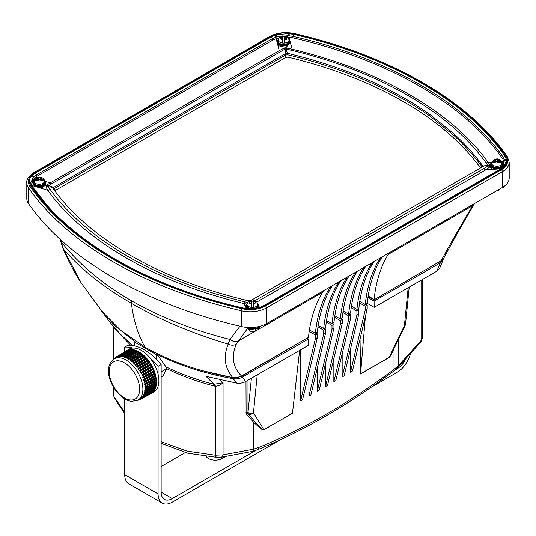 <?xml version="1.0" encoding="UTF-8"?>
<svg xmlns="http://www.w3.org/2000/svg" width="536" height="536" viewBox="0 0 536 536"><rect width="100%" height="100%" fill="white"/><g stroke="black" fill="none" stroke-linecap="round" stroke-linejoin="round"><path stroke-width="0.8" d="M255.933 450.314L172.297 498.607A15.779 9.112 -60 0 1 164.405 499.385A15.779 9.112 -60 0 1 161.142 492.162L161.142 364.601A48.059 27.745 -120 0 0 127.776 345.345L124.714 347.114L124.714 351.81M158.073 374.148L158.073 366.369A48.059 27.745 -120 0 0 149.799 357.76M132.995 348.058A48.059 27.745 -120 0 0 124.714 347.114M124.714 398.911L124.714 474.675A20.107 11.611 120 0 0 128.881 483.881L162.241 503.137A20.107 11.611 120 0 0 172.297 502.145L277.836 441.208M158.073 386.376L158.073 493.931A20.107 11.611 120 0 0 162.241 503.137M185.309 452.572L161.142 466.528M158.073 366.369L161.142 364.601M373.257 386.114L397.062 372.373A20.107 11.611 120 0 0 410.254 354.477M405.357 359.783A15.779 9.112 -60 0 1 397.062 368.835L395.039 370.008M224.785 456.933L222.065 458.508A9.668 5.581 180 0 1 206.172 456.511M134.616 345.921L134.616 342.089L135.132 341.794L114.818 325.694L99.441 308.126M134.616 342.089L156.492 354.718L156.492 359.408M161.142 377.096L163.145 375.944L166.562 368.634L165.999 366.845L157.008 354.423L156.492 354.718M157.008 354.423C179.969 365.713 205.395 373.813 233.274 378.711C236.698 379.16 239.679 378.657 242.218 377.217L245.729 381.505L308.374 345.338L308.468 338.966L242.218 377.217M307.048 338.142L308.468 338.966M300.596 349.827L300.596 400.975L315.362 338.779L315.362 334.987L309.205 331.436M315.362 334.987L317.332 333.848L315.905 333.03M308.91 373.116L308.91 396.178L323.67 333.975L323.67 330.189L317.982 326.9M323.67 330.189L325.64 329.05L324.22 328.233M317.218 368.319L317.218 391.38L331.985 329.178L331.985 325.385L326.29 322.103M331.985 325.385L333.955 324.253L332.534 323.429M325.533 363.522L325.533 386.583L340.3 324.38L340.3 320.588L334.605 317.299M340.3 320.588L342.27 319.449L340.842 318.632M333.848 358.718L333.848 381.779L335.811 380.647L350.578 318.444L350.578 314.652L348.614 315.791L342.919 312.501M350.578 314.652L349.157 313.835M342.156 353.921L342.156 376.982L344.125 375.843L358.892 313.64L358.892 309.855L356.922 310.987L351.227 307.704M358.892 309.855L357.472 309.031M350.47 349.124L350.47 372.185L352.44 371.046L367.207 308.843L367.207 305.051L365.237 306.19L359.542 302.907M367.207 305.051L365.787 304.234M367.937 297.52L374.095 301.078L440.351 262.828L443.051 260.047L443.265 258.982M368.118 296.361L374.095 299.812L440.927 260.851M202.266 370.664L233.723 377.853L241.126 376.587L306.284 338.585M154.207 352.139L156.646 353.365M130.737 345.338L114.583 328.501L113.645 326.685M124.714 413.47L114.275 397.913L113.418 394.804L114.074 396.727L124.714 412.398M161.142 441.691L186.984 451.104L215.358 455.205L223.05 454.87L253.662 449.155L253.662 422.234L246.58 414.328A5.353 3.524 -51.8 0 1 246.118 413.383L245.984 381.357M219.727 379.783L223.05 382.704C220.772 384.928 218.206 386.101 215.358 386.228L214.212 386.021C196.913 381.525 181.034 375.729 166.562 368.634M443.051 260.047L439.647 268.348L436.833 271.169L440.351 262.828M367.214 303.309L374.188 307.336L436.833 271.169M165.999 366.845C180.538 373.974 196.498 379.796 213.884 384.319L206.032 376.366L236.59 383.099L233.274 378.711M245.729 381.505C243.163 382.985 240.121 383.521 236.59 383.099M132.513 345.526L120.178 333.975L109.86 322.143L99.254 307.885M374.188 307.336L374.095 301.078M246.58 414.328A1.548 1.146 -37.6 0 1 248.423 413.859A3.866 3.243 -31.7 0 0 253.461 412.794A3.866 2.459 -174.3 0 1 248.014 412.459L248.094 413.182A3.826 2.519 128.2 0 0 248.423 413.859L254.768 421.584L259.665 426.596C261.87 428.874 263.276 429.899 263.9 429.678L292.468 413.182L299.637 350.377M398.61 339.047L398.61 365.465L421.082 340.534L422.582 337.613L422.582 279.397M366.457 303.845L366.396 304.589M365.398 316.461L360.574 373.86L389.149 357.365L393.726 349.204L405.169 325.412A3.866 3.866 0 0 0 405.531 324.119A3.866 2.459 -174.3 0 1 404.405 325.647A3.866 1.025 25.7 0 0 405.169 325.412M292.468 413.182L263.893 429.812C263.096 430.234 261.468 429.363 259.015 427.199L253.662 422.234A1.548 1.166 -47.4 0 1 254.768 421.584M259.665 426.596A1.548 1.253 -48.4 0 0 259.015 427.199L259.015 447.366C304.026 428.914 349.023 402.938 394.02 369.418L394.02 349.251C391.568 354.256 389.94 357.003 389.143 357.499A1.548 0.891 60 0 1 389.149 357.365L404.405 325.647L408.164 287.718M389.143 357.499L360.574 373.994L360.038 339.033M325.533 386.583L327.503 385.444L342.27 323.242L342.27 319.449M317.218 391.38L319.188 390.242L333.955 328.039L333.955 324.253M308.91 396.178L310.873 395.039L325.64 332.843L325.64 329.05M300.596 400.975L302.565 399.843L317.332 337.64L317.332 333.848M315.362 338.779L317.332 337.64M323.67 333.975L325.64 332.843M331.985 329.178L333.955 328.039M340.3 324.38L342.27 323.242M333.848 381.779L348.614 319.577L348.614 315.791M350.578 318.444L348.614 319.577M342.156 376.982L356.922 314.779L356.922 310.987M358.892 313.64L356.922 314.779M350.47 372.185L365.237 309.982L365.237 306.19M367.207 308.843L365.237 309.982M132.285 349.552L121.545 356.152L132.325 349.546A24.69 14.258 -120 0 0 130.67 349.499A24.69 14.258 -120 0 0 129.116 349.7A24.69 14.258 -120 0 0 127.662 350.142A24.69 14.258 -120 0 0 126.496 350.732L128.868 349.291A24.75 14.291 60 0 1 134.71 348.099A24.75 14.291 60 0 1 156.01 367.957A24.75 14.291 60 0 1 153.618 392.151L151.179 393.491A24.69 14.258 -120 0 0 151.641 393.216A24.69 14.258 -120 0 0 152.834 392.298A24.69 14.258 -120 0 0 153.866 391.159A24.69 14.258 -120 0 0 154.743 389.813A24.69 14.258 -120 0 0 155.44 388.265A24.69 14.258 -120 0 0 155.963 386.543A24.69 14.258 -120 0 0 156.298 384.667A24.69 14.258 -120 0 0 156.438 382.644A24.69 14.258 -120 0 0 156.398 380.506A24.69 14.258 -120 0 0 156.157 378.282A24.69 14.258 -120 0 0 155.735 375.984A24.69 14.258 -120 0 0 155.125 373.639A24.69 14.258 -120 0 0 154.341 371.281A24.69 14.258 -120 0 0 153.383 368.929A24.69 14.258 -120 0 0 152.278 366.617A24.69 14.258 -120 0 0 151.018 364.359A24.69 14.258 -120 0 0 149.631 362.182A24.69 14.258 -120 0 0 148.124 360.118A24.69 14.258 -120 0 0 146.522 358.182A24.69 14.258 -120 0 0 144.834 356.4A24.69 14.258 -120 0 0 143.079 354.785A24.69 14.258 -120 0 0 141.283 353.365A24.69 14.258 -120 0 0 139.461 352.145A24.69 14.258 -120 0 0 137.638 351.14A24.69 14.258 -120 0 0 135.822 350.37A24.69 14.258 -120 0 0 134.047 349.834A24.69 14.258 -120 0 0 132.325 349.546L121.458 356.105M150.703 393.732A24.69 14.258 -120 0 0 151.179 393.491M140.6 399.226L140.579 398.623A23.859 13.775 60 0 1 139.976 399.005L140.566 399.307L151.668 392.942M140.579 398.623L141.29 398.235M141.765 398.315L141.692 397.678A23.859 13.775 60 0 1 141.156 398.174L141.732 398.402L152.854 392.218L152.8 391.756M141.692 397.678L142.516 397.23M142.777 397.176L142.656 396.526A23.859 13.775 60 0 1 142.194 397.129L142.75 397.283L153.879 391.072L153.752 390.422A24.133 13.929 -120 0 0 153.819 390.329M142.656 396.526L153.752 390.422M143.635 395.836L143.46 395.179A23.859 13.775 60 0 1 143.079 395.87L154.743 389.719L154.569 389.056A24.133 13.929 -120 0 0 154.75 388.667M143.46 395.179L154.569 389.056M144.318 394.302L144.09 393.638A23.859 13.775 60 0 1 143.802 394.422L155.433 388.165L155.212 387.501A24.133 13.929 -120 0 0 155.406 386.885M144.09 393.638L155.212 387.501M144.827 392.6L144.553 391.937A23.859 13.775 60 0 1 144.345 392.801L155.949 386.443L155.674 385.779A24.133 13.929 -120 0 0 155.822 384.969M144.553 391.937L155.674 385.779M145.149 390.737L144.827 390.081A23.859 13.775 60 0 1 144.713 391.019L156.271 384.56L155.956 383.91A24.133 13.929 -120 0 0 156.03 382.925M144.827 390.081L155.956 383.91M145.283 388.734L144.921 388.104A23.859 13.775 60 0 1 144.901 389.096L156.411 382.537L156.05 381.9A24.133 13.929 -120 0 0 156.03 380.835L144.901 387.059A23.859 13.775 60 0 0 144.834 386.014L155.963 379.79A24.133 13.929 -120 0 0 155.842 378.677L144.72 384.928A23.859 13.775 60 0 0 144.559 383.843L155.681 377.592A24.133 13.929 -120 0 0 155.474 376.446L144.351 382.717A23.859 13.775 60 0 0 144.104 381.605L155.226 375.334A24.133 13.929 -120 0 0 154.924 374.168L143.809 380.466A23.859 13.775 60 0 0 143.474 379.341L154.589 373.043A24.133 13.929 -120 0 0 154.194 371.863L143.092 378.188A23.859 13.775 60 0 0 142.67 377.056L153.778 370.738A24.133 13.929 -120 0 0 153.303 369.565L142.208 375.91A23.859 13.775 60 0 0 141.712 374.791L152.807 368.446A24.133 13.929 -120 0 0 152.251 367.287L141.169 373.659A23.859 13.775 60 0 0 140.606 372.567L151.688 366.188A24.133 13.929 -120 0 0 151.058 365.063L139.99 371.461A23.859 13.775 60 0 0 139.353 370.403L150.422 364.004A24.133 13.929 -120 0 0 149.732 362.919L138.677 369.344A23.859 13.775 60 0 0 137.987 368.326L149.042 361.901A24.133 13.929 -120 0 0 148.291 360.869L137.25 367.314A23.859 13.775 60 0 0 136.506 366.356L147.541 359.911A24.133 13.929 -120 0 0 146.743 358.946L135.722 365.411A23.859 13.775 60 0 0 134.931 364.52L145.953 358.055A24.133 13.929 -120 0 0 145.109 357.164L134.107 363.649A23.859 13.775 60 0 0 133.283 362.839L144.285 356.353A24.133 13.929 -120 0 0 143.414 355.549L132.432 362.048A23.859 13.775 60 0 0 131.581 361.324L142.563 354.819A24.133 13.929 -120 0 0 141.665 354.108L130.704 360.627A23.859 13.775 60 0 0 129.833 359.998L140.8 353.479A24.133 13.929 -120 0 0 139.889 352.869L128.948 359.401A23.859 13.775 60 0 0 128.071 358.865L139.012 352.333A24.133 13.929 -120 0 0 138.1 351.837L127.179 358.376A23.859 13.775 60 0 0 126.308 357.954L137.719 351.221L126.643 357.686M144.921 388.104L156.05 381.9M137.162 351.382A24.133 13.929 -120 0 0 136.325 351.026L125.424 357.579A23.859 13.775 60 0 0 124.56 357.264L135.91 350.437L124.875 356.916M135.293 350.658A24.133 13.929 -120 0 0 134.576 350.443L123.695 357.003A23.859 13.775 60 0 0 122.858 356.802L134.127 349.894L123.139 356.393M133.424 350.189A24.133 13.929 -120 0 0 132.881 350.102L122.014 356.661A23.859 13.775 60 0 0 121.612 356.614A23.859 13.775 60 0 0 121.21 356.581L121.424 356.112M131.548 349.995A24.133 13.929 -120 0 0 131.246 349.995L120.399 356.554A23.859 13.775 60 0 0 119.635 356.594L119.803 356.065L130.757 349.539L131.246 349.995M118.322 356.259L129.196 349.727L118.268 356.266L118.148 356.849A23.859 13.775 60 0 1 118.871 356.695L119.756 356.159M117.444 357.063L116.928 356.715L127.662 350.142L116.841 356.701L116.774 357.338A23.859 13.775 60 0 1 117.444 357.063L118.188 356.614M114.001 358.959C99.267 370.188 116.835 400.03 131.655 401.35L137.812 400.198A23.812 13.748 -120 0 0 140.117 376.915A23.812 13.748 -120 0 0 119.622 357.813A23.812 13.748 -120 0 0 114.001 358.959L115.977 357.76A23.859 13.775 60 0 1 116.131 357.673L116.781 357.278M130.757 349.539L119.843 356.058M129.196 349.727L129.658 350.102M115.535 357.371L126.416 350.832L115.535 357.371L115.528 358.035M127.662 350.142L116.841 356.701M140.6 399.24L151.675 393.143M141.765 398.349L152.854 392.218M142.777 397.236L153.879 391.072M143.635 395.923L154.743 389.719M144.318 394.416L155.433 388.165M144.827 392.734L155.949 386.443M145.149 390.891L156.271 384.56M156.411 382.711L145.283 388.915L156.411 382.537M156.358 380.399L145.243 386.811L156.371 380.587L155.963 379.79M156.371 380.587L156.03 380.835M156.11 378.168L145.015 384.613L156.137 378.362L155.681 377.592M155.681 375.877L144.606 382.349L155.721 376.078L155.226 375.334M155.721 376.078L155.474 376.446M155.065 373.538L144.01 380.037L155.125 373.739L154.589 373.043M155.125 373.739L154.924 374.168M154.274 371.18L143.239 377.706L154.348 371.388L153.778 370.738M154.348 371.388L154.194 371.863M153.316 368.835L142.308 375.388L153.403 369.036L152.807 368.446M153.403 369.036L153.303 369.565M152.197 366.53L141.216 373.096L152.298 366.725L151.688 366.188M152.298 366.725L152.251 367.287M150.938 364.279L139.983 370.865L151.052 364.467L150.422 364.004M151.052 364.467L151.058 365.063M149.551 362.115L138.616 368.714L149.671 362.296L149.042 361.901M149.671 362.296L149.732 362.919M148.043 360.058L137.136 366.671L148.177 360.226L147.541 359.911M148.177 360.226L148.291 360.869M146.435 358.128L135.554 364.755L146.576 358.289L145.953 358.055M146.576 358.289L146.743 358.946M144.747 356.36L133.893 362.986L144.894 356.5L144.285 356.353M144.894 356.5L145.109 357.164M142.998 354.752L132.164 361.391L143.145 354.886L142.563 354.819M143.145 354.886L143.414 355.549M141.203 353.345L130.395 359.978L140.8 353.479M141.357 353.459L141.665 354.108M139.38 352.132L128.6 358.765L139.012 352.333M139.541 352.232L139.889 352.869M137.719 351.221L138.1 351.837M135.91 350.437L136.325 351.026M134.127 349.894L134.576 350.443M132.405 349.593L132.881 350.102M121.545 356.152L122.014 356.661M123.246 356.453L123.695 357.003M125.002 356.989L125.424 357.579M126.65 357.68L137.558 351.147M126.791 357.767L127.179 358.376M128.6 358.765L128.948 359.401M128.439 358.664L128.071 358.865M130.395 359.978L130.704 360.627M130.241 359.864L129.833 359.998M132.164 361.391L132.432 362.048M132.017 361.257L131.581 361.324M133.893 362.986L134.107 363.649M133.745 362.845L133.283 362.839M135.554 364.755L135.722 365.411M135.414 364.594L134.931 364.52M137.136 366.671L137.25 367.314M137.002 366.503L136.506 366.356M138.616 368.714L138.677 369.344M138.496 368.534L137.987 368.326M139.983 370.865L139.99 371.461M139.869 370.678L139.353 370.403M141.216 373.096L141.169 373.659M141.115 372.902L140.606 372.567M142.308 375.388L142.208 375.91M142.221 375.187L141.712 374.791M143.239 377.706L143.092 378.188M143.166 377.505L142.67 377.056M144.01 380.037L143.809 380.466M143.95 379.836L143.474 379.341M144.606 382.349L144.351 382.717M144.559 382.148L144.104 381.605M144.988 384.419L144.559 383.843M145.243 386.811L144.901 387.059M145.229 386.623L144.834 386.014M138.757 399.675L139.26 399.977L140.452 399.273M139.293 399.916L139.327 399.367M137.618 400.298L138.918 399.789M115.515 357.626L114.382 358.725M114.436 358.276L114.838 358.45M115.615 357.378L116.131 357.673M118.369 356.286L118.871 356.695M119.91 356.098L120.399 356.554M214.212 386.021A4.643 1.548 -75.5 0 0 213.884 384.319L223.05 382.704L223.05 454.87A4.643 2.982 -94.7 0 1 220.685 457.335L217.013 457.382A4.643 2.097 -87.3 0 1 215.358 455.205L215.358 386.228A4.643 1.956 -84.2 0 0 214.675 384.5M114.583 328.501A4.643 3.457 142.2 0 0 114.463 327.637M114.074 358.912L114.074 327.751A4.643 2.961 148.9 0 0 114.061 327.168M220.343 457.335A4.643 2.982 -94.7 0 0 220.685 457.335L252.141 451.466A4.643 2.613 -105.3 0 0 253.662 449.155L259.015 447.366A4.643 3.116 69.9 0 1 257.334 449.825L257.334 449.825C302.853 431.185 348.279 404.968 393.605 371.173L393.605 371.173A4.643 2.157 -128.2 0 0 394.02 369.418L398.61 365.465A4.643 2.626 45.2 0 1 398.141 367.173L420.968 341.847L422.582 337.613M217.207 457.375A4.643 2.097 -87.3 0 1 217.013 457.382L187.788 453.215L161.142 443.332M421.082 280.261L421.082 340.534A4.643 2.037 38.6 0 1 420.968 341.847M114.275 397.913A4.643 2.774 -29.3 0 1 114.074 396.727L114.074 388.077M397.612 341.13L393.726 349.204M247.994 380.198L247.994 412.452A3.866 2.231 -60 0 0 248.094 413.182A1.548 1.052 -15.7 0 0 246.118 413.383M257.226 374.865L253.461 412.794L263.9 429.678A1.548 0.891 -120 0 0 263.893 429.812M441.081 260.764C452.31 240.389 462.24 223.036 470.863 208.705A7.732 5.454 32.6 0 0 472.457 207.278C464.109 221.16 454.528 238.178 443.708 258.339L441.081 260.764L374.095 299.812M368.172 296.013L374.095 299.436A185.617 107.166 60 0 1 388.131 254.493L389.129 252.865M382.235 256.845L381.243 258.473A185.617 107.166 60 0 0 367.207 303.41L365.237 304.549A185.617 107.166 60 0 1 379.274 259.605L380.265 257.984M359.77 301.393L365.237 304.549M373.92 261.642L372.929 263.27A185.617 107.166 60 0 0 358.892 308.213L356.922 309.346A185.617 107.166 60 0 1 370.959 264.409L371.957 262.781M351.455 306.19L356.922 309.346M365.612 266.446L364.614 268.067A185.617 107.166 60 0 0 350.578 313.011L348.614 314.15A185.617 107.166 60 0 1 362.651 269.206L363.643 267.578M343.141 310.987L348.614 314.15M334.826 315.791L340.3 318.947L342.27 317.808A185.617 107.166 60 0 1 356.306 272.871L357.298 271.243M326.518 320.588L331.985 323.744L333.955 322.612A185.617 107.166 60 0 1 347.991 277.668L348.983 276.04M318.203 325.385L323.67 328.548L325.64 327.409A185.617 107.166 60 0 1 339.677 282.465L340.675 280.837M309.433 329.921L315.362 333.345L317.332 332.206A185.617 107.166 60 0 1 331.369 287.269L332.36 285.641M323.503 290.753L322.505 292.381A185.617 107.166 60 0 0 308.468 337.325L241.488 375.997C239.029 377.451 236.108 377.974 232.711 377.579C199.714 371.736 170.461 361.579 144.948 347.114L120.808 330.417L102.289 311.738L81.539 283.464C74.866 273.367 68.682 261.715 62.98 248.516L62.98 248.516A7.732 2.539 -23.9 0 0 63.328 248.912L81.539 283.464M315.362 333.345A185.617 107.166 60 0 1 329.399 288.401L330.39 286.773M323.67 328.548A185.617 107.166 60 0 1 337.714 283.604L338.705 281.976M331.985 323.744A185.617 107.166 60 0 1 346.022 278.807L347.02 277.179M340.3 318.947A185.617 107.166 60 0 1 354.336 274.003L355.328 272.382M470.863 208.705L472.464 205.804L388.131 254.493M247.786 328.079L236.309 344.125C231.056 356.514 232.778 367.133 241.488 375.997M232.711 377.579C224.644 367.884 223.13 356.721 228.169 344.085C191.975 333.291 159.735 319.697 131.434 303.289C103.14 287.021 80.44 268.891 63.328 248.912L61.432 242.165C79.14 264.395 102.423 283.886 131.28 300.622L131.28 300.622C160.204 317.245 193.087 330.189 229.937 339.449L239.981 326.223M60.977 240.074L61.432 242.165A7.732 1.159 -12.2 0 1 60.849 241.863L60.829 241.756A7.732 1.152 -12.2 0 0 61.412 242.051M247.572 327.463L248.168 329.138L248.751 327.523M248.751 328.508A20.107 11.611 0 0 0 259.357 327.255L259.357 326.451M293.916 33.781A21.654 12.502 0 0 0 270.526 36.542L34.693 172.699A21.654 12.502 0 0 0 29.909 186.206A382.523 220.852 0 0 0 114.322 259.967A382.523 220.852 0 0 0 242.084 308.703A21.654 12.502 0 0 0 265.474 305.942L501.307 169.785A21.654 12.502 0 0 0 506.091 156.278A382.523 220.852 0 0 0 293.916 33.781A1.548 0.469 103.1 0 1 294.264 33.54C390.235 55.55 469.067 101.009 507.358 156.659L509.2 162.207L509.2 177.992A23.202 13.393 180 0 1 502.406 187.466L266.566 323.623A23.202 13.393 180 0 1 241.508 326.578A384.071 221.743 180 0 1 28.475 203.586A23.202 13.393 180 0 1 26.8 198.588L26.8 182.803A23.202 13.393 180 0 0 28.475 187.801L28.475 203.586M271.256 36.883L275.812 34.9L288.241 33.52L288.046 35.671L276.563 36.944L272.348 38.693A1.548 0.891 -120 0 0 271.256 36.883L35.262 173.128L31.825 175.768C29.728 177.992 28.931 180.371 29.426 182.89A1.548 1.253 168.1 0 1 30.941 183.835L30.827 182.722L33.178 177.463A1.548 1.105 -136.3 0 0 31.825 175.768M288.241 33.52L293.775 34.391C389.156 56.3 467.191 101.123 505.08 156.391L506.574 159.587C507.076 162.107 506.279 164.485 504.175 166.716A1.548 1.105 -136.3 0 0 503.063 166.91L499.967 169.276L263.973 305.527L260.596 307.074A1.548 0.67 70.1 0 1 261.119 307.269L247.759 308.964L242.225 308.086C146.844 286.184 68.809 241.361 30.921 186.093L29.426 182.89M504.175 166.716L500.738 169.349L264.744 305.6L261.119 307.269M290.177 41.902L292.147 49.218C379.91 70.189 451.995 111.736 488.222 162.421A3.095 2.325 -36.5 0 1 485.884 162.656C449.918 112.305 378.322 71.04 291.142 50.217L286.15 49.024L285.742 49.48L284.857 49.171L281.052 51.329A3.095 1.789 60 0 1 279.256 50.639L276.127 38.639L272.992 39.979A1.24 0.717 60 0 1 272.348 38.693L36.354 174.944L33.178 177.463L30.827 182.722M272.992 39.979L36.997 176.23L34.512 178.133L35.108 178.314M44.984 181.282L50.243 182.863L279.256 50.639L283.497 48.448L286.733 48.073L292.147 49.218A3.095 0.998 103.9 0 1 291.142 50.217M277.661 40.254A6.573 3.792 0 0 0 277.346 40.709A6.573 3.792 0 0 0 277.032 41.868L277.032 42.103M277.032 41.868A6.573 3.792 0 0 0 278.955 44.555A6.573 3.792 0 0 0 286.124 45.379A6.573 3.792 0 0 0 290.177 41.868L290.177 42.612L286.164 47.416L278.955 45.828L277.554 44.099M290.177 41.868A6.573 3.792 0 0 0 289.554 40.254M278.231 39.47A6.184 3.571 0 0 0 277.42 41.239L277.42 41.868A6.184 3.571 0 0 0 279.229 44.394A6.184 3.571 0 0 0 285.976 45.171A6.184 3.571 0 0 0 289.795 41.868L289.795 41.239A6.184 3.571 0 0 0 288.984 39.47M277.42 41.239A6.184 3.571 0 0 0 279.229 43.764A6.184 3.571 0 0 0 285.976 44.542A6.184 3.571 0 0 0 289.795 41.239M289.018 41.239A5.414 3.129 180 0 1 283.604 44.367A5.414 3.129 180 0 1 278.191 41.239L278.191 39.979A5.414 3.129 0 0 0 282.68 43.054A5.414 3.129 0 0 0 284.536 43.054A5.414 3.129 0 0 0 289.018 39.979L289.018 41.239M277.889 39.872L277.346 40.709M501.904 161.51L503.967 161.37L502.815 159.045C465.322 104.239 387.608 59.536 292.803 37.795L287.638 37.178M278.834 37.982L276.127 38.639A1.24 0.576 -106.8 0 1 275.698 37.212A1.548 0.67 70.1 0 0 274.881 35.215M506.574 159.587A1.548 1.253 168.1 0 0 505.039 160.961L503.659 157.926C465.925 102.865 388.178 58.216 293.165 36.394L289.025 35.731L288.931 37.218L289.855 40.696M45.681 183.031L45.681 185.081L41.801 187.814L34.807 185.898A6.573 3.792 0 0 0 41.842 186.481A6.573 3.792 0 0 0 45.681 183.031A6.573 3.792 0 0 0 45.058 181.409M246.5 308.555L243.853 303.49C156.09 282.532 84.005 240.992 47.778 190.28L46.022 187.051L46.666 185.181L50.243 182.863A3.095 1.789 60 0 0 52.039 183.547L48.421 185.67L49.493 185.871L48.166 186.421L50.116 189.355C86.082 239.726 157.678 280.978 244.858 301.795L247.538 302.411M50.116 189.355A3.095 2.325 -36.5 0 1 47.778 190.28L32.033 185.503L33.185 187.634L45.145 202.836M32.381 175.218A1.548 1.072 -132.7 0 1 33.694 176.927A1.24 0.811 44.5 0 0 34.512 178.133C32.153 180.652 31.323 183.111 32.033 185.503A1.24 1.039 -18.5 0 1 31.443 185.255M33.775 180.545L32.535 182.736L34.807 185.898M490.943 163.393A6.573 3.792 0 0 0 490.319 165.008L490.319 167.065L492.242 168.974L494.293 169.249L485.757 169.858L489.335 167.292L489.978 165.416L488.222 162.421L491.606 162.2M503.264 166.689L503.967 161.37A1.24 0.951 -15.7 0 0 504.885 160.364A1.548 1.246 162.9 0 1 506.413 158.964M500.758 168.793L496.979 169.061L498.902 168.626L503.465 164.713L502.473 162.844M503.458 164.86A6.573 3.792 0 0 0 502.835 163.393M490.319 165.008A6.573 3.792 0 0 0 492.242 167.694A6.573 3.792 0 0 0 498.902 168.626M490.701 164.378L490.701 165.008A6.184 3.571 0 0 0 492.517 167.534A6.184 3.571 0 0 0 499.257 168.311A6.184 3.571 0 0 0 503.076 165.008L503.076 164.378A6.184 3.571 0 0 0 502.225 162.569A5.414 3.129 180 0 1 502.306 163.118A5.414 3.129 180 0 1 502.225 163.654A5.414 3.129 180 0 1 496.892 166.24A5.414 3.129 180 0 1 491.559 163.654A5.414 3.129 180 0 1 491.478 163.118A5.414 3.129 180 0 1 491.559 162.582A6.184 3.571 0 0 0 490.701 164.378A6.184 3.571 0 0 0 492.517 166.904A6.184 3.571 0 0 0 499.257 167.681A6.184 3.571 0 0 0 503.076 164.378M491.478 163.118L491.478 164.378A5.414 3.129 0 0 0 496.892 167.507A5.414 3.129 0 0 0 502.306 164.378L502.306 163.118M494.293 169.249L496.979 169.061M259.471 307.45L258.962 306.324M258.968 306.458L258.654 307.329A6.573 3.792 0 0 0 258.968 306.17A6.573 3.792 0 0 0 258.339 304.549M246.754 304.066L243.853 303.49A3.095 0.992 -76.1 0 0 244.858 301.795M247.411 308.642L245.823 306.907L245.823 306.17A6.573 3.792 0 0 0 247.411 308.642M258.245 307.798L258.654 307.329M249.133 300.951L248.999 300.91C160.713 280.355 88.306 238.62 52.816 188.082L49.493 185.871L53.687 187.372L285.299 53.654L285.742 49.48L287.772 53.366C344.078 66.933 391.515 87.355 430.08 114.63L454.769 134.576C465.63 144.62 474.97 155.085 482.802 165.966L487.834 165.463L485.884 162.656M285.809 57.399L285.299 53.654A2.318 0.844 176.9 0 1 287.772 53.366L288 57.144L285.809 57.399L55.496 190.367L55.061 191.627M482.802 165.966L482.809 165.966A2.318 1.394 -162.4 0 1 482.956 166.575A2.318 1.387 -162.5 0 0 482.809 165.966L482.266 167.091C474.434 156.324 465.127 145.899 454.327 135.843L429.678 115.93C391.206 88.742 343.891 68.367 287.731 54.806L285.547 55.054L287.738 54.779M480.504 167.936A357.003 206.112 0 0 0 288 57.144M255.022 300.656L483.961 168.471L487.579 166.207L486.507 165.383L483.479 166.22L367.026 233.448A2.707 1.561 60 0 1 368.379 233.582M281.052 51.329L52.039 183.547M53.044 188.444A2.318 1.199 163.6 0 1 53.687 187.379L55.496 190.367M286.733 48.073A3.095 0.57 102.5 0 1 286.15 49.024L284.857 49.171A3.095 1.441 62.1 0 1 283.497 48.448M285.299 53.654A2.318 0.844 177 0 1 287.772 53.366M46.666 185.181A3.095 2.097 57.4 0 0 48.421 185.67L48.166 186.421A3.095 2.305 -24.2 0 1 46.022 187.051M53.741 189.355A2.318 0.891 142.7 0 1 54.183 188.632A2.318 0.884 143 0 0 53.727 189.342M53.064 188.565L53.064 188.565A2.318 1.206 163.6 0 1 53.687 187.372M489.335 167.292A3.095 1.856 50.6 0 1 487.579 166.207L487.834 165.463A3.095 2.546 -28.7 0 0 489.978 165.416M256.925 301.969L485.757 169.858A3.095 1.789 60 0 1 483.961 168.471M275.812 34.9A1.548 0.61 72.3 0 1 276.563 36.944L289.025 35.731L289.299 33.614M503.063 166.91C504.671 165.108 505.374 163.567 505.173 162.281L505.173 162.294M30.961 184.049A1.548 1.253 168.1 0 0 30.941 183.835L31.068 184.324A1.548 1.246 162.9 0 0 29.587 183.513M31.068 184.324L32.167 186.434C69.633 241.213 147.48 286.03 242.6 307.852L247.759 308.964M247.867 308.682C252.697 308.883 256.644 308.448 259.719 307.376A1.548 0.61 72.3 0 1 260.188 307.584M246.446 304.549A6.573 3.792 0 0 0 245.823 306.17M247.016 303.771A6.184 3.571 0 0 0 246.205 305.54L246.205 306.17A6.184 3.571 0 0 0 248.014 308.696M257.796 307.912A6.184 3.571 0 0 0 258.58 306.17L258.58 305.54A6.184 3.571 0 0 0 257.769 303.771M246.205 305.54A6.184 3.571 0 0 0 248.021 308.066A6.184 3.571 0 0 0 249.749 308.77M256.563 308.18A6.184 3.571 0 0 0 258.58 305.54M253.32 304.086L253.32 301.842L255.491 301.848L255.344 302.914A3.095 1.789 180 0 1 253.32 304.086L253.32 307.356A5.414 3.129 0 0 0 257.809 304.274L257.809 305.54A5.414 3.129 180 0 1 252.396 308.662A5.414 3.129 180 0 1 246.982 305.54L246.982 304.274A5.414 3.129 0 0 0 251.464 307.356A5.414 3.129 0 0 0 253.32 307.356L253.32 304.81M253.32 301.842L253.32 301.199A5.414 3.129 0 0 0 251.464 301.199L251.464 304.086A3.095 1.789 180 0 1 249.441 302.914L251.464 302.914M33.165 181.409A6.573 3.792 0 0 0 32.542 182.883M32.924 182.401L32.924 183.031A6.184 3.571 0 0 0 34.733 185.556A6.184 3.571 0 0 0 41.473 186.327A6.184 3.571 0 0 0 45.299 183.031L45.299 182.401A6.184 3.571 0 0 0 44.441 180.585A5.414 3.129 180 0 1 44.522 181.135A5.414 3.129 180 0 1 44.441 181.671A5.414 3.129 180 0 1 39.108 184.263A5.414 3.129 180 0 1 33.775 181.671A5.414 3.129 180 0 1 33.694 181.135A5.414 3.129 180 0 1 33.775 180.599A6.184 3.571 0 0 0 32.924 182.401A6.184 3.571 0 0 0 34.733 184.927A6.184 3.571 0 0 0 41.473 185.697A6.184 3.571 0 0 0 45.299 182.401M33.694 181.135L33.694 182.401A5.414 3.129 0 0 0 39.108 185.523A5.414 3.129 0 0 0 44.522 182.401L44.522 181.135M491.559 163.654L493.937 161.758L495.961 161.758L495.961 163.011L497.817 162.924A3.095 1.789 0 0 0 499.84 161.758L497.817 161.758L497.817 160.686L499.84 160.686A3.095 1.789 0 0 0 497.817 159.52L497.817 160.686M491.974 162.582L491.626 162.127C495.646 157.819 499.157 157.819 502.158 162.127L501.81 162.582M497.817 161.329L495.961 161.329M495.961 161.758L495.961 160.686L493.937 160.686L491.559 162.582M497.817 159.52L495.961 159.44L495.961 160.686M502.225 162.582L499.84 160.686M499.84 161.758L502.225 163.654M497.817 161.758L497.817 162.924M253.32 302.914L255.344 302.914M251.464 304.086L251.464 307.289M249.3 301.909L251.464 301.842M249.3 303.738L249.3 301.848M33.775 181.671L36.16 179.774A3.095 1.789 0 0 0 38.183 180.947L40.039 181.027L40.039 177.456L38.183 177.537A3.095 1.789 0 0 0 36.16 178.702L38.183 178.702L38.183 177.537M44.026 180.599L44.374 180.15C43.858 178.361 42.103 177.315 39.108 177.027C36.113 177.315 34.358 178.361 33.842 180.15L34.19 180.599M44.441 180.599L42.063 178.702A3.095 1.789 0 0 0 40.039 177.537M40.039 178.702L42.063 178.702M38.183 179.352L40.039 179.352M40.039 179.774L42.063 179.774L44.441 181.671M36.16 179.774L38.183 179.774L38.183 178.702M38.183 180.947L38.183 179.774M36.16 178.702L33.775 180.599M286.7 39.443L286.7 38.619L284.536 38.619L284.536 36.897A5.414 3.129 0 0 0 282.68 36.897L282.68 37.547L280.656 37.547A3.095 1.789 180 0 1 282.68 36.381M282.68 43.054L282.68 38.619L280.509 38.619L280.656 37.547M282.68 40.515L282.68 42.994M284.536 43.021L284.536 38.619M284.536 36.381A3.095 1.789 180 0 1 286.559 37.547L284.536 37.547M282.68 38.619L282.68 37.547M286.7 37.614L286.7 38.619M259.357 327.255L258.774 327.885M248.168 329.138L248.503 329.674L259.143 328.414M255.491 329.278L255.491 329.915A3.095 1.789 180 0 1 253.575 331.563A3.095 1.789 180 0 1 250.205 331.174A3.095 1.789 180 0 1 249.3 329.915L249.3 329.707M501.408 188.042L503.418 187.272L503.813 186.575M499.981 188.866A3.095 1.789 180 0 1 497.086 190.535M236.309 344.125A7.732 6.405 24.4 0 1 228.169 344.085L229.937 339.449A7.732 5.226 36.3 0 0 238.131 341.137M472.457 207.278L474.641 203.318M472.437 205.858A7.732 6.66 24.3 0 0 474.521 203.566A7.732 6.667 24.3 0 1 472.464 205.804L473.1 204.384M60.849 241.81A7.732 1.159 -12.2 0 0 60.849 241.863L62.98 248.516M158.073 493.931L124.714 474.675M397.062 368.835L396.647 368.594M172.297 498.607L161.142 492.162M245.984 412.365A1.548 0.891 0 0 1 247.994 412.452L251.404 378.222M166.562 368.735L161.142 371.863M130.248 399.99A21.494 12.408 60 0 1 110.396 379.012A21.494 12.408 60 0 1 118.637 360.855A21.494 12.408 60 0 1 138.489 381.833A21.494 12.408 60 0 1 130.248 399.99M241.126 376.198L241.126 376.587M439.252 261.816L439.252 262.191M329.399 288.401L331.369 287.269M322.505 292.381L238.178 341.07A7.732 5.226 36.3 0 1 229.991 339.375M337.714 283.604L339.677 282.465M346.022 278.807L347.991 277.668M354.336 274.003L356.306 272.871M364.614 268.067L362.651 269.206M372.929 263.27L370.959 264.409M381.243 258.473L379.274 259.605M131.28 300.622L131.434 303.289A201.087 116.098 120 0 0 144.948 347.114M241.508 326.578L241.508 310.793A384.071 221.743 180 0 1 113.23 261.856A384.071 221.743 180 0 1 28.475 187.801A1.548 1.173 145.1 0 1 29.909 186.206M502.406 187.466L502.406 171.681L266.566 307.838L266.566 323.623M265.474 305.942A1.548 0.891 -120 0 1 266.566 307.838A23.202 13.393 180 0 1 241.508 310.793A1.548 0.469 103.1 0 1 242.084 308.703M509.2 162.207A23.202 13.393 180 0 1 502.406 171.681A1.548 0.891 -120 0 0 501.307 169.785M270.526 36.542A1.548 0.891 -120 0 0 269.749 36.461C276.978 32.642 285.152 31.671 294.264 33.54M34.693 172.699A1.548 0.891 -120 0 0 33.915 172.619L269.749 36.461M507.358 156.659A1.548 1.173 145.1 0 0 506.091 156.278M454.327 135.843A4.643 3.203 132.7 0 0 454.769 134.576M285.547 55.054L54.176 188.625M449.671 131.662A4.643 3.156 131.1 0 0 450.106 130.395M429.678 115.93A4.643 2.948 125.5 0 0 430.08 114.63M36.997 176.23A1.24 0.717 60 0 1 36.354 174.944A1.548 0.891 -120 0 0 35.262 173.128M293.775 34.391A1.548 0.503 104 0 0 293.165 36.394A1.24 0.402 -76 0 1 292.803 37.795M30.827 182.729L30.9 183.687M505.08 156.391A1.548 1.159 143.5 0 0 503.659 157.926A1.24 0.931 -36.5 0 1 502.815 159.045M32.167 186.434A1.548 1.159 143.5 0 0 30.921 186.093M242.6 307.852A1.548 0.503 104 0 0 242.225 308.086M503.619 167.266A1.548 1.072 -132.7 0 0 502.567 167.393M500.738 169.349A1.548 0.891 -120 0 0 499.967 169.276M264.744 305.6A1.548 0.891 -120 0 0 263.973 305.527M493.937 161.758A3.095 1.789 0 0 0 495.961 162.924M495.961 159.52A3.095 1.789 0 0 0 493.937 160.686M249.441 301.842A3.095 1.789 180 0 1 251.464 300.676M253.32 300.676A3.095 1.789 180 0 1 255.344 301.842M40.039 180.947A3.095 1.789 0 0 0 42.063 179.774M286.559 38.619A3.095 1.789 180 0 1 284.536 39.785M282.68 39.785A3.095 1.789 180 0 1 280.656 38.619M137.812 400.198L139.976 399.005M134 349.841L123.113 356.4M135.762 350.37L124.861 356.922M156.264 384.721L145.135 390.898M155.929 386.59L144.807 392.747M155.413 388.298L144.298 394.436M154.716 389.833L143.608 395.957M153.852 391.18L142.75 397.283M152.82 392.312L141.732 398.402M151.641 393.223L140.566 399.307M140.492 399.3L139.26 399.977M138.945 399.802L137.832 400.412M115.515 357.586L114.369 358.276M129.096 349.707L118.268 356.266M130.65 349.505L119.803 356.065M109.86 322.143L107.93 319.63M113.418 394.804L113.418 386.992M113.418 359.341L113.418 326.417M393.605 371.173L398.141 367.173M252.141 451.466L257.334 449.825M409.203 287.122L405.531 324.119M33.915 172.619C28.555 176.512 26.184 179.902 26.8 182.803M251.344 300.24L367.026 233.448M243.029 308.937L242.024 308.689M259.719 307.376L260.596 307.074M251.464 300.227C249.34 300.08 247.846 301.433 246.982 304.274M257.809 304.274C256.871 301.326 255.377 299.979 253.32 300.227M278.191 39.979C279.129 37.031 280.623 35.678 282.68 35.925M284.536 35.925C286.66 35.785 288.154 37.131 289.018 39.979M60.829 241.756L60.34 239.498M504.222 186.287L503.418 187.272"/></g></svg>
